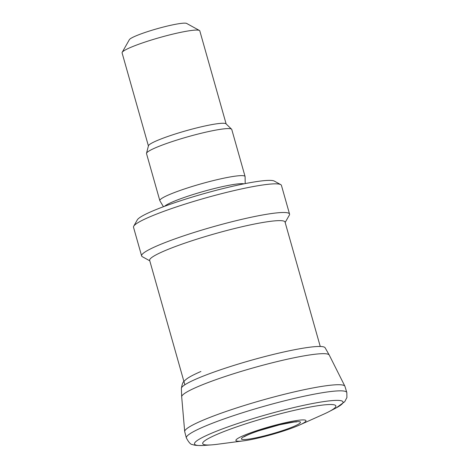 <?xml version="1.0" encoding="UTF-8"?>
<svg xmlns="http://www.w3.org/2000/svg" width="469" height="469" viewBox="0 0 469 469"><rect width="100%" height="100%" fill="white"/><g stroke="black" fill="none" stroke-linecap="round" stroke-linejoin="round"><path stroke-width="0.7" d="M242.45 437.577A30.69 3.424 -15.8 0 1 280.796 424.468A30.69 3.424 -15.8 0 1 298.02 424.433A30.69 3.424 -15.8 0 1 257.241 437.548A30.69 3.424 -15.8 0 1 242.45 437.577M238.129 438.245A36.412 4.057 -15.8 0 1 286.782 422.387A36.412 4.057 -15.8 0 1 300.283 424.685A36.412 4.057 -15.8 0 1 251.947 439.418A36.412 4.057 -15.8 0 1 242.842 440.936A36.412 4.057 -15.8 0 1 238.129 438.245M242.842 440.936L218.454 444.131A69.195 7.715 -15.8 0 1 211.671 444.87A69.195 7.715 -15.8 0 1 213.77 435.83A69.195 7.715 -15.8 0 1 302.634 408.517A69.195 7.715 -15.8 0 1 328.892 411.7A69.195 7.715 -15.8 0 1 322.731 414.625L300.283 424.685M186.357 437.923L184.727 431.738A83.265 9.28 -15.8 0 1 184.692 431.556A83.265 9.28 -15.8 0 1 200.75 421.191A83.265 9.28 -15.8 0 1 288.165 393.35A83.265 9.28 -15.8 0 1 344.897 386.221A83.265 9.28 -15.8 0 1 344.967 386.397L346.814 392.518A83.376 9.292 -15.8 0 0 290.422 399.365A83.376 9.292 -15.8 0 0 202.022 427.529A83.376 9.292 -15.8 0 0 186.357 437.923C188.837 442.607 190.936 444.811 192.648 444.542C194.23 445.415 198.229 445.697 204.642 445.38A77.174 8.6 -15.8 0 1 207.931 434.822A77.174 8.6 -15.8 0 1 306.884 404.653A77.174 8.6 -15.8 0 1 335.142 408.452M184.692 431.556L181.685 396.821A76.699 8.548 -15.8 0 1 181.685 396.768A76.699 8.548 -15.8 0 1 198.012 386.597A76.699 8.548 -15.8 0 1 277.959 361.388A76.699 8.548 -15.8 0 1 329.22 355.004A76.699 8.548 -15.8 0 1 329.25 355.051M320.251 346.474L285.041 222.06A70.356 7.844 164.2 0 0 215.212 233.668A70.356 7.844 164.2 0 0 149.652 260.371L184.856 384.785M285.164 222.482L289.344 215.113A76.869 8.571 164.2 0 0 289.549 214.052A76.869 8.571 164.2 0 0 213.248 226.738A76.869 8.571 164.2 0 0 141.62 255.916A76.869 8.571 164.2 0 0 142.347 256.707L149.769 260.793M289.549 214.052L281.441 185.402A76.869 8.571 164.2 0 0 280.708 184.61A76.869 8.571 164.2 0 0 205.141 198.088A76.869 8.571 164.2 0 0 133.718 226.205A76.869 8.571 164.2 0 0 133.513 227.26L141.62 255.916M280.708 184.61L274.336 181.098A71.657 7.991 164.2 0 0 203.892 193.662A71.657 7.991 164.2 0 0 137.306 219.873L133.718 226.205M245.187 183.59L245.099 176.678A44.297 4.936 164.2 0 0 245.082 176.526A44.297 4.936 164.2 0 0 201.113 183.836A44.297 4.936 164.2 0 0 159.835 200.65A44.297 4.936 164.2 0 0 159.894 200.791L163.447 206.723M245.082 176.526L231.768 129.485A44.297 4.936 164.2 0 0 231.592 129.204A44.297 4.936 164.2 0 0 187.799 136.796A44.297 4.936 164.2 0 0 146.527 153.275A44.297 4.936 164.2 0 0 146.521 153.609L159.835 200.65M231.592 129.204L226.017 123.822A40.387 4.502 164.2 0 0 186.087 130.745A40.387 4.502 164.2 0 0 148.456 145.771L146.527 153.275M226.134 123.939L199.806 30.89A40.387 4.502 164.2 0 0 199.425 30.473A40.387 4.502 164.2 0 0 159.718 37.555A40.387 4.502 164.2 0 0 122.186 52.329A40.387 4.502 164.2 0 0 122.081 52.88L148.409 145.929M199.425 30.473L186.674 23.45A29.963 3.342 164.2 0 0 157.215 28.703A29.963 3.342 164.2 0 0 129.368 39.666L122.186 52.329M200.908 371.477C189.482 376.496 186.304 378.846 184.235 381.156C183.01 381.778 182.06 384.211 181.386 388.449A74.718 8.331 -15.8 0 1 197.666 378.383A74.718 8.331 -15.8 0 1 275.455 353.919A74.718 8.331 -15.8 0 1 325.117 347.764M244.009 183.825A42.216 4.708 164.2 0 0 203.276 191.487A42.216 4.708 164.2 0 0 164.566 206.307M296.777 421.877L294.169 422.012L279.788 424.756L258.882 430.741C252.463 432.916 247.954 434.704 245.357 436.111L244.378 436.698M328.898 411.694L335.147 408.446M336.22 407.883L344.703 401.728L346.919 397.513L346.814 392.518M344.897 386.227L329.256 355.062M329.232 355.015L325.123 347.775M204.642 445.38L211.671 444.87M181.386 388.449L181.685 396.768"/></g></svg>
